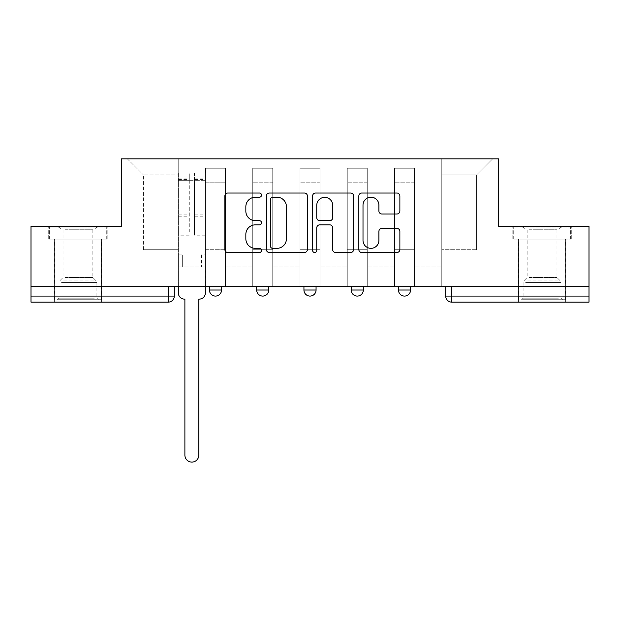 <?xml version="1.0" encoding="UTF-8"?>
<svg xmlns="http://www.w3.org/2000/svg" width="620" height="620" viewBox="0 0 620 620"><rect width="100%" height="100%" fill="white"/><g stroke="black" fill="none" stroke-linecap="round" stroke-linejoin="round"><path stroke-width="0.46" stroke-dasharray="3.1 2.33" d="M261.531 195.114A2.085 2.085 0 0 0 259.454 193.037L227.858 193.037A2.976 2.976 0 0 0 224.882 196.005L224.882 249.527A2.976 2.976 0 0 0 227.858 252.503L259.454 252.503A2.085 2.085 0 0 0 261.531 250.418A2.085 2.085 0 0 0 259.454 248.341L255.363 248.341A9.517 9.517 0 0 1 245.846 238.824L245.846 234.368A9.517 9.517 0 0 1 255.363 224.851L259.454 224.851A2.085 2.085 0 0 0 261.531 222.766A2.085 2.085 0 0 0 259.454 220.689L255.363 220.689A9.517 9.517 0 0 1 245.846 211.172L245.846 206.708A9.517 9.517 0 0 1 255.363 197.199L259.454 197.199A2.085 2.085 0 0 0 261.531 195.114M398.459 286.688L410.572 286.688L398.459 286.688L398.459 290.021L410.572 290.021M363.312 286.688L351.199 286.688L363.312 286.688L363.312 290.021A6.061 6.061 0 0 1 357.26 296.081M303.94 286.688L316.06 286.688L316.06 290.021A6.061 6.061 0 0 1 310 296.081A6.061 6.061 0 0 1 303.94 290.021L303.94 286.688L316.06 286.688M256.688 286.688L268.801 286.688L256.688 286.688M209.428 286.688L221.542 286.688L209.428 286.688L209.428 290.021L221.542 290.021M77.957 302.134L54.328 302.134L77.957 302.134M77.957 239.126L48.724 239.126L107.19 239.126L77.957 239.126L77.957 226.401L107.19 226.401L48.724 226.401L77.957 226.401L77.957 239.126L106.276 239.126L49.631 239.126L77.957 239.126L77.957 227.005L106.276 227.005L49.631 227.005L77.957 227.005L77.957 239.126M542.043 302.134L565.673 302.134L542.043 302.134M542.043 239.126L571.276 239.126L542.043 239.126L542.043 226.401L571.276 226.401L512.81 226.401L542.043 226.401L542.043 239.126L570.369 239.126L513.724 239.126L542.043 239.126L542.043 227.005L570.369 227.005L513.724 227.005L542.043 227.005L542.043 239.126M589 286.688L31 286.688L31 226.401L121.272 226.401L121.272 158.852L498.728 158.852L498.728 226.401L589 226.401L589 296.081L445.71 296.081M451.771 286.688L445.71 286.688L451.771 286.688L451.771 302.134L589 302.134L589 296.081M31 286.688L168.229 286.688L31 286.688L31 302.134L168.229 302.134A6.061 6.061 0 0 0 174.29 296.081L31 296.081M205.491 182.172L205.491 249.728L205.491 182.172L225.478 182.172L225.478 168.237L225.478 249.728L225.478 182.172L205.491 182.172M205.491 286.688L205.491 168.237L225.478 168.237L205.491 168.237L205.491 286.688L205.491 266.995L178.227 266.995L205.491 266.995L205.491 286.688L178.227 286.688L178.227 158.852L441.773 158.852L127.333 158.852L178.227 158.852L178.227 249.728L178.227 174.902L143.391 174.902L178.227 174.902L178.227 158.852L178.227 286.688L178.227 266.995L178.227 286.688L205.491 286.688M225.478 286.688L225.478 168.237L205.491 168.237L225.478 168.237L225.478 286.688L225.478 266.995L252.743 266.995L225.478 266.995L225.478 286.688L252.743 286.688L252.743 168.237L252.743 182.172L252.743 168.237L272.738 168.237L272.738 182.172L272.738 168.237L252.743 168.237L252.743 286.688L252.743 266.995L252.743 286.688L225.478 286.688M252.743 249.728L252.743 182.172L252.743 249.728L272.738 249.728L272.738 182.172L272.738 249.728L252.743 249.728M272.738 286.688L272.738 168.237L252.743 168.237L272.738 168.237L272.738 286.688L272.738 266.995L300.003 266.995L272.738 266.995L272.738 286.688L300.003 286.688L300.003 168.237L300.003 182.172L300.003 168.237L319.998 168.237L319.998 182.172L319.998 168.237L300.003 168.237L300.003 286.688L300.003 266.995L300.003 286.688L272.738 286.688M300.003 249.728L300.003 182.172L300.003 249.728L319.998 249.728L319.998 182.172L319.998 249.728L300.003 249.728M319.998 286.688L319.998 168.237L300.003 168.237L319.998 168.237L319.998 286.688L319.998 266.995L347.262 266.995L319.998 266.995L319.998 286.688L347.262 286.688L347.262 168.237L347.262 182.172L347.262 168.237L367.257 168.237L367.257 182.172L367.257 168.237L347.262 168.237L347.262 286.688L347.262 266.995L347.262 286.688L319.998 286.688M347.262 249.728L347.262 182.172L347.262 249.728L367.257 249.728L367.257 182.172L367.257 249.728L347.262 249.728M367.257 286.688L367.257 168.237L347.262 168.237L367.257 168.237L367.257 286.688L367.257 266.995L394.522 266.995L367.257 266.995L367.257 286.688L394.522 286.688L394.522 168.237L394.522 182.172L394.522 168.237L414.509 168.237L414.509 182.172L414.509 168.237L394.522 168.237L394.522 286.688L394.522 266.995L394.522 286.688L367.257 286.688M394.522 249.728L394.522 182.172L394.522 249.728L414.509 249.728L414.509 182.172L414.509 249.728L394.522 249.728M414.509 286.688L414.509 168.237L394.522 168.237L414.509 168.237L414.509 286.688L414.509 266.995L441.773 266.995L414.509 266.995L414.509 286.688L441.773 286.688L441.773 158.852L492.668 158.852L441.773 158.852L441.773 174.902L476.61 174.902L441.773 174.902L441.773 249.728L441.773 158.852L441.773 286.688L414.509 286.688L441.773 286.688L441.773 266.995L441.773 286.688L414.509 286.688M205.491 249.728L225.478 249.728L205.491 249.728M143.391 249.728L143.391 174.902L143.391 249.728L178.227 249.728L143.391 249.728M476.61 249.728L476.61 174.902L492.668 158.852L476.61 174.902L476.61 249.728L441.773 249.728L476.61 249.728M168.229 286.688L174.29 286.688L168.229 286.688L168.229 302.134M127.333 158.852L143.391 174.902L127.333 158.852M107.19 239.126L107.19 226.401L107.19 239.126M48.724 239.126L48.724 226.401L48.724 239.126M571.276 239.126L571.276 226.401L571.276 239.126M512.81 239.126L512.81 226.401L512.81 239.126M307.396 249.527L307.396 196.005A2.976 2.976 0 0 0 304.428 193.037L269.336 193.037A2.976 2.976 0 0 0 266.368 196.005L266.368 249.527A2.976 2.976 0 0 0 269.336 252.503L304.428 252.503A2.976 2.976 0 0 0 307.396 249.527M272.606 197.199A2.085 2.085 0 0 0 270.529 199.276L270.529 246.256A2.085 2.085 0 0 0 272.606 248.341L276.923 248.341A9.517 9.517 0 0 0 286.432 238.824L286.432 206.708A9.517 9.517 0 0 0 276.923 197.199L272.606 197.199M315.572 193.037L350.664 193.037A2.976 2.976 0 0 1 353.632 196.005L353.632 249.527A2.976 2.976 0 0 1 350.664 252.503L335.645 252.503A2.976 2.976 0 0 1 332.676 249.527L332.676 227.827A2.976 2.976 0 0 0 329.701 224.851L319.742 224.851A2.976 2.976 0 0 0 316.766 227.827L316.766 250.418A2.085 2.085 0 0 1 314.681 252.503A2.085 2.085 0 0 1 312.604 250.418L312.604 196.005A2.976 2.976 0 0 1 315.572 193.037M332.676 205.297A7.952 7.952 0 0 0 324.717 197.346A7.952 7.952 0 0 0 316.766 205.297L316.766 217.713A2.976 2.976 0 0 0 319.742 220.689L329.701 220.689A2.976 2.976 0 0 0 332.676 217.713L332.676 205.297M381.881 213.993L396.901 213.993A2.976 2.976 0 0 0 399.877 211.025L399.877 196.005A2.976 2.976 0 0 0 396.901 193.037L361.817 193.037A2.976 2.976 0 0 0 358.841 196.005L358.841 249.527A2.976 2.976 0 0 0 361.817 252.503L396.901 252.503A2.976 2.976 0 0 0 399.877 249.527L399.877 231.392A2.976 2.976 0 0 0 396.901 228.416L381.881 228.416A2.976 2.976 0 0 0 378.913 231.392L378.913 240.389A7.952 7.952 0 0 1 370.954 248.341A7.952 7.952 0 0 1 363.002 240.389L363.002 205.15A7.952 7.952 0 0 1 370.954 197.199A7.952 7.952 0 0 1 378.913 205.15L378.913 211.025A2.976 2.976 0 0 0 381.881 213.993M199.276 299.103L198.826 299.103L198.826 455.119A6.967 6.967 0 0 1 191.859 462.086A6.967 6.967 0 0 1 184.892 455.119L184.892 299.103L184.434 299.103A6.061 6.061 0 0 1 178.374 293.051L178.374 177.025L178.374 232.105L189.278 232.105L189.278 177.025L189.278 180.66L205.336 180.66L205.336 177.025L205.336 235.189L205.336 173.089L205.336 293.051A6.061 6.061 0 0 1 199.276 299.103M205.336 286.688L205.336 266.995L201.399 266.995L205.336 266.995L205.336 254.882L201.399 254.882L201.399 266.995L201.399 254.882L205.336 254.882L205.336 180.66L194.432 180.66L194.432 177.025L205.336 177.025M178.374 286.688L178.374 254.882L182.311 254.882L182.311 266.995L178.374 266.995L182.311 266.995L182.311 254.882L178.374 254.882L178.374 180.66L194.432 180.66L194.432 173.089L205.336 173.089M205.336 232.105L194.432 232.105L194.432 177.025M194.432 232.105L194.432 235.189L205.336 235.189M194.432 235.189L194.432 173.089M189.278 232.105L189.278 173.089L189.278 180.66L178.374 180.66L178.374 173.089L189.278 173.089M178.374 232.105L178.374 235.189L189.278 235.189M178.374 235.189L178.374 173.089M60.248 299.716L98.402 299.716L60.248 299.716M94.349 298.197L59.024 298.197L94.349 298.197M60.9 227.005L97.642 227.005L60.9 227.005M65.046 229.772L92.861 229.772L65.046 229.772M65.046 277.512L92.861 277.512L65.046 277.512M57.621 299.716L101.432 299.716L57.621 299.716M57.621 239.126L101.432 239.126L57.621 239.126M106.276 239.126L106.276 227.005L106.276 239.126M49.631 239.126L49.631 227.005L49.631 239.126M524.334 299.716L562.495 299.716L524.334 299.716M558.442 298.197L523.11 298.197L558.442 298.197M524.993 227.005L561.736 227.005L524.993 227.005M529.131 229.772L556.954 229.772L529.131 229.772M529.131 277.512L556.954 277.512L529.131 277.512M521.714 299.716L565.525 299.716L521.714 299.716M521.714 239.126L565.525 239.126L521.714 239.126M570.369 239.126L570.369 227.005L570.369 239.126M513.724 239.126L513.724 227.005L513.724 239.126M363.312 290.021L351.199 290.021M316.06 290.021L303.94 290.021M268.801 290.021L256.688 290.021M414.509 182.172L394.522 182.172L414.509 182.172M367.257 182.172L347.262 182.172L367.257 182.172M319.998 182.172L300.003 182.172L319.998 182.172M272.738 182.172L252.743 182.172L272.738 182.172M194.432 179.444L205.336 179.444M194.432 216.194L205.336 216.194M194.432 214.876L205.336 214.876M194.432 178.134L205.336 178.134M178.374 179.444L189.278 179.444M178.374 216.194L189.278 216.194M178.374 214.876L189.278 214.876M178.374 178.134L189.278 178.134M61.558 282.418L96.891 282.418L61.558 282.418M93.814 280.914L59.644 280.914L93.814 280.914M525.652 282.418L560.976 282.418L525.652 282.418M557.907 280.914L523.737 280.914L557.907 280.914M54.328 239.126L54.328 302.134M518.421 239.126L518.421 302.134M565.673 239.126L565.673 302.134M101.579 239.126L101.579 302.134M178.374 177.025L189.278 177.025M97.642 227.005L92.861 229.772L92.861 277.512L96.263 280.914L96.891 282.418L96.891 298.197L98.402 299.716M54.475 299.716L54.475 239.126M101.432 299.716L101.432 239.126M58.265 227.005L63.046 229.772L63.046 277.512L59.644 280.914L59.024 282.418L59.024 298.197L57.505 299.716M561.736 227.005L556.954 229.772L556.954 277.512L560.356 280.914L560.976 282.418L560.976 298.197L562.495 299.716M518.568 299.716L518.568 239.126M565.525 299.716L565.525 239.126M522.358 227.005L527.139 229.772L527.139 277.512L523.737 280.914L523.11 282.418L523.11 298.197L521.598 299.716"/><path stroke-width="0.93" d="M261.531 195.114A2.085 2.085 0 0 0 259.454 193.037L227.858 193.037A2.976 2.976 0 0 0 224.882 196.005L224.882 249.527A2.976 2.976 0 0 0 227.858 252.503L259.454 252.503A2.085 2.085 0 0 0 261.531 250.418A2.085 2.085 0 0 0 259.454 248.341L255.363 248.341A9.517 9.517 0 0 1 245.846 238.824L245.846 234.368A9.517 9.517 0 0 1 255.363 224.851L259.454 224.851A2.085 2.085 0 0 0 261.531 222.766A2.085 2.085 0 0 0 259.454 220.689L255.363 220.689A9.517 9.517 0 0 1 245.846 211.172L245.846 206.708A9.517 9.517 0 0 1 255.363 197.199L259.454 197.199A2.085 2.085 0 0 0 261.531 195.114M351.199 290.021L351.199 286.688L351.199 290.021A6.061 6.061 0 0 0 357.26 296.081A6.061 6.061 0 0 1 351.199 290.021L363.312 290.021A6.061 6.061 0 0 1 357.26 296.081M256.688 290.021L256.688 286.688L256.688 290.021A6.061 6.061 0 0 0 262.74 296.081A6.061 6.061 0 0 1 256.688 290.021L268.801 290.021A6.061 6.061 0 0 1 262.74 296.081A6.061 6.061 0 0 0 268.801 290.021L268.801 286.688L268.801 290.021M396.901 213.993A2.976 2.976 0 0 0 399.877 211.025L399.877 196.005A2.976 2.976 0 0 0 396.901 193.037L361.817 193.037A2.976 2.976 0 0 0 358.841 196.005L358.841 249.527A2.976 2.976 0 0 0 361.817 252.503L396.901 252.503A2.976 2.976 0 0 0 399.877 249.527L399.877 231.392A2.976 2.976 0 0 0 396.901 228.416L381.881 228.416A2.976 2.976 0 0 0 378.913 231.392L378.913 240.389A7.952 7.952 0 0 1 370.954 248.341A7.952 7.952 0 0 1 363.002 240.389L363.002 205.15A7.952 7.952 0 0 1 370.954 197.199A7.952 7.952 0 0 1 378.913 205.15L378.913 211.025A2.976 2.976 0 0 0 381.881 213.993L396.901 213.993M31 286.688L31 226.401L121.272 226.401L121.272 158.852L498.728 158.852L498.728 226.401L589 226.401L589 286.688L31 286.688L31 296.081L174.29 296.081L174.29 286.688L174.29 296.081A6.061 6.061 0 0 1 168.229 302.134L31 302.134L31 296.081M307.396 196.005A2.976 2.976 0 0 0 304.428 193.037L269.336 193.037A2.976 2.976 0 0 0 266.368 196.005L266.368 249.527A2.976 2.976 0 0 0 269.336 252.503L304.428 252.503A2.976 2.976 0 0 0 307.396 249.527L307.396 196.005M315.572 193.037L350.664 193.037A2.976 2.976 0 0 1 353.632 196.005L353.632 249.527A2.976 2.976 0 0 1 350.664 252.503L335.645 252.503A2.976 2.976 0 0 1 332.676 249.527L332.676 227.827A2.976 2.976 0 0 0 329.701 224.851L319.742 224.851A2.976 2.976 0 0 0 316.766 227.827L316.766 250.418A2.085 2.085 0 0 1 314.681 252.503A2.085 2.085 0 0 1 312.604 250.418L312.604 196.005A2.976 2.976 0 0 1 315.572 193.037M445.71 286.688L445.71 296.081L589 296.081L589 302.134L451.771 302.134A6.061 6.061 0 0 1 445.71 296.081L445.71 286.688M589 286.688L589 296.081M410.572 286.688L410.572 290.021A6.061 6.061 0 0 1 404.511 296.081A6.061 6.061 0 0 1 398.459 290.021A6.061 6.061 0 0 0 404.511 296.081A6.061 6.061 0 0 0 410.572 290.021L410.572 286.688M398.459 286.688L398.459 290.021L410.572 290.021M363.312 286.688L363.312 290.021M316.06 286.688L316.06 290.021A6.061 6.061 0 0 1 310 296.081A6.061 6.061 0 0 1 303.94 290.021L316.06 290.021M303.94 286.688L303.94 290.021M221.542 286.688L221.542 290.021A6.061 6.061 0 0 1 215.489 296.081A6.061 6.061 0 0 1 209.428 290.021A6.061 6.061 0 0 0 215.489 296.081A6.061 6.061 0 0 0 221.542 290.021L221.542 286.688M209.428 286.688L209.428 290.021L221.542 290.021M451.771 286.688L451.771 302.134A6.061 6.061 0 0 1 445.71 296.081M272.606 197.199A2.085 2.085 0 0 0 270.529 199.276L270.529 246.256A2.085 2.085 0 0 0 272.606 248.341L276.923 248.341A9.517 9.517 0 0 0 286.432 238.824L286.432 206.708A9.517 9.517 0 0 0 276.923 197.199L272.606 197.199M332.676 205.297A7.952 7.952 0 0 0 324.717 197.346A7.952 7.952 0 0 0 316.766 205.297L316.766 217.713A2.976 2.976 0 0 0 319.742 220.689L329.701 220.689A2.976 2.976 0 0 0 332.676 217.713L332.676 205.297M178.374 286.688L178.374 293.051A6.061 6.061 0 0 0 184.434 299.103L184.892 299.103L184.892 455.119A6.967 6.967 0 0 0 191.859 462.086A6.967 6.967 0 0 0 198.826 455.119L198.826 299.103L199.276 299.103A6.061 6.061 0 0 0 205.336 293.051L205.336 286.688M168.229 286.688L168.229 302.134"/></g></svg>
